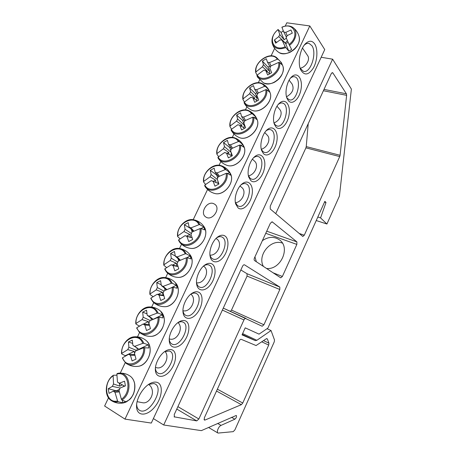 <?xml version="1.0" encoding="UTF-8"?>
<svg xmlns="http://www.w3.org/2000/svg" width="456" height="456" viewBox="0 0 456 456"><rect width="100%" height="100%" fill="white"/><g stroke="black" fill="none" stroke-linecap="round" stroke-linejoin="round"><path stroke-width="0.68" d="M290.478 78.147L290.58 78.061C291.977 76.882 293.328 76.46 294.639 76.796C302.516 78.5 296.936 102.554 289.378 99.796L287.411 98.41L286.59 97.082M124.99 419.115L151.301 423.065L324.746 49.584L309.806 25.946L124.99 419.115L104.618 406.022L108.511 397.826M120.247 373.145L125.275 362.571M137.507 336.836L139.627 332.384M151.66 307.07L153.792 302.584M165.659 277.624L167.768 273.19M179.504 248.503L181.556 244.182M193.201 219.695L207.571 189.457M219.085 165.249L220.846 161.544M232.315 137.416L233.951 133.984M245.391 109.913L246.884 106.772M258.318 82.73L259.658 79.903M271.092 55.854L274.649 48.376M282.766 31.299L283.165 30.461M285.234 26.112L286.807 22.8L309.806 25.946M288.266 100.594C292.233 105.667 299.598 98.787 301.085 88.909C302.807 79.019 297.637 71.552 292.028 76.505C287.103 80.456 284.401 92.425 287.035 98.416L288.266 100.594M275.943 126.973C280.052 131.698 287.514 124.676 289.03 114.952C290.774 105.216 285.564 97.972 279.836 102.834C274.843 106.687 271.941 118.298 274.415 124.34L275.943 126.973M250.863 180.65C255.252 184.657 262.895 177.373 264.491 167.956C266.315 158.517 261.111 151.688 255.132 156.328C249.979 159.982 246.616 170.989 248.754 177.133L250.863 180.65M171.855 349.78C170.236 349.273 168.395 349.552 166.32 350.613C160.255 353.565 154.567 363.922 155.416 370.58C156.117 378.508 164.593 378.121 170.498 370.329C176.512 362.731 177.333 351.456 171.855 349.78M198.742 292.228C196.946 291.384 194.872 291.635 192.512 292.974C186.766 296.126 181.887 306.409 183.112 312.867C184.241 320.403 192.107 320.101 197.465 312.736C202.92 305.554 203.678 294.536 198.742 292.228M225.007 236.003C223.081 234.777 220.835 234.971 218.264 236.584C212.792 239.941 208.603 250.372 210.205 256.682C211.721 263.785 218.988 263.448 223.816 256.443C228.735 249.603 229.425 238.876 225.007 236.003M156.687 382.253C154.909 381.837 152.897 382.174 150.645 383.257C143.241 386.62 135.859 399.028 136.583 407.088C137.074 416.835 147.596 416.203 154.983 406.638C162.513 397.313 163.567 383.798 156.687 382.253M314.714 43.975C312.343 40.618 309.447 40.356 306.027 43.183C300.282 48.017 297.363 62.728 300.664 69.734C304.363 75.964 308.644 75.303 313.5 67.756C317.444 60.562 318.088 49.117 314.714 43.975M211.954 263.95C210.085 262.924 207.913 263.146 205.445 264.628C199.842 267.883 195.322 278.211 196.73 284.59C198.064 291.908 205.627 291.606 210.718 284.43C215.899 277.425 216.623 266.549 211.954 263.95M185.375 320.836C183.665 320.169 181.699 320.431 179.476 321.634C173.576 324.689 168.304 334.978 169.341 341.527C170.259 349.267 178.433 348.937 184.059 341.367C189.793 333.986 190.579 322.837 185.375 320.836M238.112 207.953C242.632 211.59 250.361 204.191 252.014 194.929C253.884 185.638 248.714 178.991 242.62 183.506C237.371 187.057 233.746 197.819 235.701 204.014L238.112 207.953M263.477 153.661C267.723 158.027 275.281 150.868 276.832 141.297C278.61 131.71 273.395 124.682 267.541 129.441C262.468 133.192 259.344 144.484 261.659 150.577L263.477 153.661M278.245 104.447L278.388 104.327C279.864 103.136 281.278 102.725 282.629 103.102C290.626 104.994 284.538 128.849 276.866 125.907L275.105 124.727L273.982 122.915M265.911 131.02L266.087 130.872C267.638 129.675 269.108 129.282 270.511 129.698C278.61 131.784 271.964 155.445 264.201 152.315L262.662 151.346L261.242 149.049M253.468 157.867L253.673 157.708C255.297 156.505 256.831 156.134 258.267 156.59C266.458 158.87 259.207 182.36 251.37 179.043L250.076 178.267L248.36 175.497M240.922 184.999L241.144 184.828C242.848 183.631 244.433 183.284 245.898 183.785C254.163 186.259 246.274 209.595 238.374 206.078L237.342 205.496L235.342 202.27M164.593 351.69L169.33 350.96L169.911 351.2C178.182 354.762 165.762 377.745 157.97 373.105C156.522 372.301 155.673 370.779 155.422 368.528L155.393 368.237M177.726 322.797L177.84 322.734C179.721 321.714 181.391 321.486 182.85 322.044L183.09 322.153C191.417 325.55 179.829 348.509 171.963 344.046C170.487 343.271 169.592 341.766 169.279 339.526L169.244 339.27M190.756 294.217L190.921 294.114C192.877 292.997 194.609 292.769 196.126 293.425L196.211 293.464C204.425 296.85 193.64 319.599 185.78 315.347C184.298 314.606 183.363 313.13 182.981 310.912L182.947 310.701M203.684 265.945L203.889 265.808C205.793 264.662 207.497 264.4 209.013 265.021L209.418 265.221C217.141 269.017 207.115 290.991 199.432 286.995C197.944 286.294 196.981 284.852 196.53 282.663L196.507 282.52M213.454 203.558L214.776 204.254C221.308 208.563 211.937 221.707 205.736 216.942C199.648 213.214 206.796 200.851 213.454 203.558M216.514 237.969L216.742 237.815C218.578 236.647 220.254 236.35 221.758 236.932L222.471 237.308C229.727 241.48 220.402 262.73 212.918 258.991C211.436 258.335 210.444 256.933 209.937 254.784L209.925 254.722M304.289 45.115L304.414 44.996C305.993 43.594 307.538 43.069 309.037 43.417L311.881 45.646C317.347 53.101 310.445 73.878 303.377 71.318L300.156 68.337M150.645 383.257L148.696 384.391L153.889 383.519L155.04 383.958C164.867 388.455 148.787 416.134 139.536 410.32C137.837 409.317 136.885 407.453 136.686 404.728L136.663 404.261M281.968 27.274L281.933 27.309C293.858 21.46 300.276 36.144 289.064 44.449L291.635 49.499L288.819 51.169L285.182 46.763C273.036 52.377 267.284 37.637 278.137 29.617L281.073 32.404L283.37 30.968M281.933 27.309L283.814 32.074L285.798 32.365L290.968 29.976L292.307 33.14L287.166 35.631L286.168 37.728L289.064 44.449M285.182 46.763L282.093 40.179L280.109 39.871L275.641 43.166L274.37 39.997L278.776 36.605L279.767 34.525L278.137 29.617M288.158 42.362L285.707 43.633L288.819 51.169M285.707 43.633L282.093 40.179M302.488 48.028L307.578 55.512C310.542 59.394 306.067 67.078 300.133 68.275M287.411 40.641L285.285 42.978L278.776 36.605M279.767 34.525L284.111 39.763L286.368 38.201M286.476 37.289L283.814 32.074M285.798 32.365L287.155 35.671M274.37 39.997L276.541 42.459M281.073 32.404L284.111 39.763M121.9 400.043C133.631 392.838 129.778 370.169 117.733 373.396L116.861 374.091C128.415 370.454 132.582 392.097 121.364 399.217L121.9 400.043L125.594 401.571L124.226 402.289L122.824 402.813L118.195 401.713L117.557 400.938C105.809 404.147 102.304 382.681 113.134 375.829L113.515 375.225L116.896 375.22M117.557 400.938L114.975 392.268L113.202 391.174L109.035 393.363L108.249 388.729L112.37 386.392L113.521 383.975L113.134 375.829M113.521 383.975L119.831 386.164L122.362 384.881M119.301 383.222L119.831 386.164M116.861 374.091L117.5 382.139L119.272 383.211L124.562 381.216L125.417 385.867L120.133 388.005L118.982 390.439L121.364 399.217M119.09 383.012L117.5 382.139M148.553 384.488C150.417 385.559 151.631 387.349 152.184 389.851C153.74 396.298 147.932 404.033 142.534 402.711L137.113 401.673M119.329 391.926L114.975 392.268M113.202 391.174L119.124 391.083M119.272 383.211L124.699 386.147M124.391 385.981L122.248 387.121M120.127 388.027L112.37 386.392M108.249 388.729L116.354 390.792L116.417 391.123M119.683 389.27L116.354 390.792M122.379 400.351L122.824 402.813M180.074 238.824L177.606 236.47L177.794 235.877C176.335 223.588 194.205 213.978 198.958 224.711L199.945 224.694L203.815 227.077L204.288 228.445L204.596 229.898L200.982 228.467L200.019 228.598C201.689 241.218 183.152 250.76 178.769 239.753L178.535 240.204L179.419 241.76C185.239 251.501 202.823 240.831 200.982 228.467M200.019 228.598L192.073 231.973L190.984 234.264L192.671 239.48L188.716 241.537L186.931 236.396L185.056 235.661L178.769 239.753M185.056 235.661L190.54 237.245L189.799 234.435L186.607 236.111M177.794 235.877L183.996 231.551L185.079 229.282L184.332 224.722L188.22 222.659L189.109 227.151L190.984 227.863L198.958 224.711M189.799 234.435L183.996 231.551M216.001 238.477L216.577 238.853C223.07 242.501 217.786 255.73 210.028 255.149M193.27 231.42L189.109 227.151M190.984 227.863L193.874 231.141M185.079 229.282L191.474 233.518M192.113 237.827L186.931 236.396M191.4 229.505L192.067 232.007M184.332 224.722L190.106 228.177M203.815 227.077L201.113 228.496M166.634 267.581L163.864 265.284L164.029 264.719C162.689 252.1 180.53 242.712 185.165 253.832L186.162 253.798L190.163 255.976L190.619 257.383L190.916 258.883L187.16 257.691L186.185 257.839C187.735 270.813 169.227 280.109 164.969 268.715L164.741 269.125L166.115 271.451C172.334 280.525 188.818 269.895 187.16 257.691M186.185 257.839L178.216 261.18L177.116 263.5L178.769 268.835L174.825 270.847L173.069 265.574L171.217 264.776L164.969 268.715M171.217 264.776L176.877 266.053L176.17 263.152L172.459 265.056M164.029 264.719L170.191 260.541L171.291 258.238L170.612 253.507L174.488 251.49L175.309 256.158L177.167 256.939L185.165 253.832M176.17 263.152L170.191 260.541M203.456 266.15C210.438 269.912 204.55 284.225 196.559 282.783M179.915 260.41L175.309 256.158M177.167 256.939L180.411 260.188M171.291 258.238L177.886 262.183M178.034 266.578L173.069 265.574M178.079 258.717L178.644 260.986M170.612 253.507L175.275 255.976M190.163 255.976L186.829 257.686M153.085 296.668L149.95 294.451L150.104 293.92C148.884 280.953 166.691 271.799 171.2 283.307L172.214 283.256L176.347 285.228L176.785 286.681L177.065 288.22L173.172 287.269L172.18 287.44C173.611 300.772 155.131 309.818 151.004 298.036L150.776 298.401L152.697 301.519C159.258 309.875 174.648 299.301 173.172 287.269M172.18 287.44L164.194 290.746L163.077 293.094L164.696 298.555L160.757 300.51L159.036 295.112L157.2 294.245L151.004 298.036M157.2 294.245L163.054 295.209L162.37 292.222L158.044 294.382M150.104 293.92L156.22 289.879L157.331 287.554L156.721 282.635L160.597 280.668L161.344 285.524L163.185 286.374L171.2 283.307M162.37 292.222L156.22 289.879M190.802 294.188C197.448 298.737 190.705 312.976 182.947 310.678M166.451 289.742L161.344 285.524M163.185 286.374L166.828 289.583M157.331 287.554L164.08 291.156M163.824 295.733L159.036 295.112M164.548 288.169L165.055 290.352M156.721 282.635L161.202 284.721M176.347 285.228L171.12 287.839M139.354 326.148L135.871 323.965L136.008 323.469C134.908 310.154 152.686 301.234 157.069 313.147L158.095 313.078L162.353 314.834L162.786 316.333L163.048 317.917L159.007 317.216L158.004 317.404C159.309 331.107 140.858 339.897 136.863 327.716L136.646 328.041L139.165 331.962C146.005 339.566 160.307 329.055 159.007 317.216M158.004 317.404L149.995 320.671L148.867 323.053L150.446 328.639L146.513 330.543L144.826 325.014L143.013 324.079L136.863 327.716M143.013 324.079L149.061 324.718L148.405 321.64L143.332 324.113M136.008 323.469L142.078 319.582L143.201 317.222L142.665 312.121L146.53 310.205L147.208 315.25L149.032 316.168L157.069 313.147M140.266 325.612L139.342 326.063M148.405 321.64L142.078 319.582M178.011 322.637C184.201 327.995 176.711 341.926 169.267 338.848M152.897 319.422L147.208 315.25M149.032 316.168L153.142 319.32M143.201 317.222L150.252 320.557M149.465 325.299L144.826 325.014M150.816 317.895L151.289 320.101M142.665 312.121L146.992 313.859M162.353 314.834L153.301 319.251M125.263 356.125L125.223 355.714L121.615 353.85L121.735 353.383C120.76 339.709 138.504 331.033 142.756 343.357L143.8 343.271L148.194 344.804L148.61 346.355L148.855 347.985L143.651 347.746C144.826 361.819 126.409 370.346 122.55 357.755L122.339 358.045L125.503 362.771C132.542 369.605 145.795 359.174 144.672 347.535M143.651 347.746L135.614 350.972L134.474 353.383L136.019 359.106L132.097 360.947L130.444 355.292L128.649 354.283L122.55 357.755M128.649 354.283L134.771 354.586M121.735 353.383L127.765 349.644L128.9 347.261L128.438 341.966L132.291 340.108L132.901 345.346L134.702 346.332L142.756 343.357M134.719 354.375L134.269 351.416L125.223 355.714M134.269 351.416L127.765 349.644M165.026 351.479C170.362 357.202 163.487 370.095 156.374 367.633L155.479 367.388M139.211 349.416L132.901 345.346M134.702 346.332L139.234 349.456M128.9 347.261L136.72 350.499M134.947 355.275L130.444 355.292M136.885 347.917L137.341 350.231M128.438 341.966L132.633 343.402M148.194 344.804L139.006 349.171M205.576 184.463L203.587 182.012L203.798 181.363C202.122 169.7 220.043 159.674 225.019 169.695L225.982 169.706L229.619 172.471L230.115 173.753L230.451 175.127L227.088 173.263L226.159 173.354C228.051 185.318 209.458 195.316 204.852 185.016L204.71 185.763C209.652 196.599 229.271 185.837 227.088 173.263M226.159 173.354L218.253 176.797L217.193 179.037L218.931 184.019L214.97 186.173L213.123 181.26L211.219 180.65L204.852 185.016M211.219 180.65L212.559 181.214M203.798 181.363L210.079 176.78L211.134 174.557L210.267 170.333L214.16 168.178L215.175 172.334L217.084 172.927L225.019 169.695M216.053 182.531L215.563 180.154L213.357 181.363M215.563 180.154L210.079 176.78M240.021 186.025L241.783 187.501C246.878 191.258 242.455 202.014 235.484 202.715M218.629 176.614L215.175 172.334M217.084 172.927L219.421 176.233M211.134 174.557L217.347 179.499M217.871 181.038L218.133 183.432M218.829 183.734L213.123 181.26M210.267 170.333L216.748 175.104L217.7 178.25M217.204 174.853L216.748 175.104M229.619 172.471L227.743 173.497M218.652 156.67L216.862 154.179L217.09 153.501C215.306 142.158 233.244 131.921 238.34 141.582L239.286 141.611L242.803 144.563L243.316 145.8L243.664 147.14L240.426 145.054L239.508 145.128C241.515 156.761 222.898 166.981 218.179 157.041L217.917 157.622C222.79 168.355 242.752 157.411 240.426 145.054M239.508 145.128L231.631 148.599L230.582 150.816L232.355 155.684L228.388 157.884L226.507 153.091L224.586 152.538L218.179 157.041M224.586 152.538L225.378 152.925M217.09 153.501L223.406 148.787L224.449 146.593L223.52 142.534L227.419 140.334L228.496 144.318L230.417 144.854L238.34 141.582M228.986 154.385L228.73 152.412L227.031 153.364M228.73 152.412L223.406 148.787M252.424 159.144L254.625 161.225C259.088 164.969 255.041 174.648 248.48 175.834M231.637 148.599L228.496 144.318M230.417 144.854L232.52 148.166M224.449 146.593L231.141 152.407M231.283 152.806L231.044 155.456M231.916 155.912L226.507 153.091M223.52 142.534L229.795 147.63L230.747 150.583M230.599 147.18L229.795 147.63M242.803 144.563L241.27 145.418M231.597 129.202L229.984 126.677L230.223 125.97C228.331 114.929 246.297 104.498 251.495 113.806L252.43 113.846L255.833 116.987L256.357 118.184L256.717 119.478L253.61 117.181L252.704 117.238C254.818 128.552 236.179 138.989 231.346 129.401L231.072 130.011L231.391 130.61M252.704 117.238L244.849 120.743L243.812 122.932L245.613 127.686L241.64 129.937L239.731 125.252L237.798 124.762L231.346 129.401M237.798 124.762L238.083 124.927M230.223 125.97L236.578 121.131L237.61 118.959L236.618 115.066L240.523 112.82L241.657 116.639L243.601 117.112L251.495 113.806M241.828 126.54L241.748 124.995L240.483 125.713M241.748 124.995L236.578 121.131M264.748 132.548L267.284 135.232C271.183 138.92 267.472 147.659 261.305 149.22M244.724 121.205L241.657 116.639M243.601 117.112L245.488 120.424M237.61 118.959L244.353 125.326L243.852 127.788M244.587 128.239L239.731 125.252M236.618 115.066L242.695 120.475L244.353 125.326M243.806 119.842L242.695 120.475M255.833 116.987L254.596 117.688M244.405 102.041L242.951 99.488L243.202 98.752C241.213 88.019 259.19 77.389 264.503 86.355L265.42 86.412L268.709 89.729L269.245 90.886L269.621 92.14L266.635 89.638L265.745 89.678C267.963 100.673 249.307 111.327 244.365 102.076L244.074 102.72L244.593 103.74M265.745 89.678L257.908 93.212L256.882 95.372L258.712 100.018L254.739 102.309L252.801 97.738L250.851 97.31L244.365 102.076M243.202 98.752L249.592 93.793L250.612 91.65L249.563 87.911L253.473 85.625L254.665 89.285L256.625 89.695L264.503 86.355M254.585 99.015L254.608 97.897L253.73 98.405M254.608 97.897L249.592 93.793M276.986 106.219L279.773 109.503C283.17 113.111 279.762 121.017 273.976 122.875M257.629 94.096L254.665 89.285M256.625 89.695L258.318 93.001M250.612 91.65L257.15 98.336L256.574 100.434M257.178 100.867L252.801 97.738M249.563 87.911L255.44 93.634L257.15 98.336M256.842 92.819L255.44 93.634M268.709 89.729L267.729 90.299M257.093 75.211L255.765 72.618L256.033 71.854C253.941 61.417 271.941 50.593 277.351 59.223L278.263 59.297L281.244 62.466L281.99 63.908L282.372 65.128L279.511 62.421L278.633 62.438C280.953 73.125 262.28 83.984 257.23 75.075L256.927 75.747L257.646 77.235M278.633 62.438L270.818 66L269.804 68.138L271.662 72.675L267.683 75.012L265.717 70.549L263.75 70.178L257.23 75.075M256.033 71.854L262.456 66.775L263.465 64.655L262.36 61.075L266.27 58.744L267.524 62.244L269.496 62.597L277.351 59.223M267.262 71.814L267.324 71.107L266.783 71.427M267.324 71.107L262.456 66.775M289.127 80.17L292.091 84.041C294.411 88.988 292.547 93.241 286.516 96.786M270.357 67.266L267.524 62.244M269.496 62.597L271.024 65.898M263.465 64.655L269.798 71.649L269.194 73.405M269.678 73.804L265.717 70.549M262.36 61.075L268.042 67.1L269.798 71.649M269.707 66.114L268.042 67.1M281.438 62.791L280.685 63.23M265.757 233.301L296.85 244.41L296.885 241.879L266.731 231.181M296.85 244.41L282.384 276.467L273.081 272.791M254.944 256.859L256.363 261.755M266.509 268.453C280.645 270.231 290.854 247.585 279.505 239.907C274.153 236.311 268.441 236.561 262.382 240.654M271.879 221.77L272.289 221.907L270.408 223.161L254.494 257.845C253.981 259.133 254.003 260.04 254.562 260.57L280.748 277.841L282.384 276.467M222.374 310.074L243.954 319.935C244.57 318.75 245.208 318.237 245.869 318.396L223.269 308.125L262.16 326.251L263.927 324.763L231.494 310.086L247.084 276.097L247.01 273.714L240.848 269.963M274.501 339.971L274.238 341.869L234.897 429.888L233.215 431.65L218.025 433.08C216.207 432.328 218.544 426.337 221.017 425.397L234.857 419.195C236.368 417.895 236.841 416.642 236.282 415.445L201.341 430.635L163.704 424.992L332.618 59.172L351.382 89.062L339.429 196.034L326.918 224.021L320.568 217.9L326.006 202.527L324.866 201.341L267.866 328.138L259.036 334.134L245.225 327.847L242.033 334.881L255.343 340.626L256.865 340.301L271.046 330.537L274.501 339.971M266.623 338.591L267.358 338.933L266.344 338.74L256.078 345.545L241.213 339.327C240.546 339.196 239.902 339.726 239.286 340.923L204.345 417.838L204.368 420.067L205.023 420.044L204.02 419.457M267.358 338.933L268.966 343.174L263.596 340.655M261.864 341.863L268.704 345.089L268.966 343.174M268.704 345.089L242.757 403.036L217.364 389.185M216.514 391.048L241.366 404.666L242.757 403.036M241.366 404.666L205.023 420.044M272.289 221.907L296.885 241.879M275.737 213.636L305.913 147.852L339.726 156.585L304.283 235.222L302.801 236.487L270.271 209.013L270.243 206.14L331.238 73.712L332.413 72.635M331.922 72.789L332.897 72.966L332.504 72.646M332.897 72.966L346.4 93.805L324.011 89.404M323.395 90.738L346.623 95.338L346.4 93.805M346.623 95.338L340.079 155.285L306.244 146.598L308.216 123.701M339.726 156.585L340.079 155.285M243.954 319.935L198.862 418.996L177.897 406.632M176.78 409.06L196.735 420.899L198.862 418.996M196.735 420.899L174.084 416.818M244.336 264.776L244.462 264.816C243.778 264.645 243.133 265.141 242.535 266.298L174.22 414.612L174.5 417.069M244.558 264.868L279.819 287.063L247.01 273.714M247.084 276.097L279.824 289.497L279.819 287.063M279.824 289.497L263.927 324.763M305.913 147.852L306.244 146.598M230.434 311.38L231.494 310.086M263.403 266.401C257.087 255.4 270.59 238.739 282.355 243.065M163.704 424.992L153.381 418.585M267.028 328.708L271.046 330.537M326.006 202.527L324.535 202.076M317.821 217.01L320.568 217.9M316.242 220.533L326.918 224.021M321.178 57.274L332.618 59.172M299.022 36.309L299.176 36.902C301.821 46.13 286.465 57.878 278.969 52.508L278.479 52.178M278.137 29.458C273.235 33.693 271.257 38.293 272.192 43.257C274.238 48.61 278.747 50.063 285.718 47.612M289.492 45.361C296.428 40.242 298.082 30.546 292.678 27.32C289.657 25.473 286.066 25.422 281.905 27.166M129.914 375.961L130.57 376.439C132.628 378.121 133.973 380.503 134.6 383.593C135.466 392.057 132.542 398.253 125.833 402.181L123.211 402.973M113.356 375.299C105.279 380.435 103.706 395.586 110.916 400.322C113.077 401.861 115.505 402.323 118.195 401.713M203.632 226.113L205.297 229.522C208.073 238.009 198.924 249.7 190.557 248.372L189.742 248.252M199.945 224.694C198.52 221.878 196.297 220.219 193.281 219.706C185.564 218.19 176.575 227.686 177.549 236.299M189.531 254.163L191.685 258.364C194.227 266.731 185.951 278.063 177.8 277.379L176.962 277.311M186.162 253.798C184.595 250.561 182.104 248.759 178.684 248.395C171.165 247.465 162.974 256.677 163.801 265.113M175.212 282.538L177.903 287.559C180.228 295.801 172.75 306.78 164.861 306.694C174.927 306.962 182.542 290.415 175.771 283.165C172.87 279.864 169.204 277.983 164.781 277.527M172.214 283.256C170.504 279.568 167.74 277.641 163.921 277.476C156.653 277.094 149.192 286.015 149.881 294.274M160.672 311.254L163.96 317.114C166.075 325.231 159.315 335.867 151.728 336.323L150.873 336.374M158.095 313.078C156.248 308.923 153.222 306.877 149.015 306.945C142.027 307.07 135.232 315.712 135.791 323.788M145.926 340.336L146.558 340.877C148.194 342.433 149.294 344.479 149.842 347.027C151.762 355.03 145.641 365.341 138.379 366.288L137.53 366.396M143.8 343.271C141.822 338.626 138.544 336.477 133.978 336.813C127.287 337.394 121.091 345.762 121.53 353.674M230.502 173.702L231.021 175.013C234.276 183.717 223.286 196.074 214.673 193.458C223.993 196.354 235.319 182.24 230.502 173.702C228.541 169.968 225.572 167.346 221.599 165.83M225.982 169.706C224.825 167.626 223.115 166.252 220.852 165.579C212.906 162.872 202.259 172.915 203.541 181.853M243.914 146.496L244.165 147.157C247.676 155.952 235.678 168.646 227.031 165.351C236.077 168.845 248.286 155.262 243.914 146.496C242.182 142.722 239.411 139.969 235.609 138.242M239.286 141.611L234.908 137.951C226.923 134.623 215.369 144.945 216.822 154.031M255.702 117.061L257.155 119.626C260.923 128.501 247.893 141.508 239.286 137.552L238.636 137.273M252.43 113.846L248.754 110.665C240.802 106.721 228.319 117.317 229.944 126.534M231.072 130.011C236.065 140.368 256.05 129.19 253.61 117.181M269.923 92.226L270.151 92.87C273.606 101.882 259.749 114.541 251.444 110.067C259.846 114.638 273.691 101.99 270.151 92.87L269.855 92.049C268.453 88.612 266.167 85.945 262.992 84.035M265.42 86.412L262.394 83.699C254.522 79.167 241.116 90.031 242.917 99.357M244.074 102.72C249.187 112.712 269.188 101.312 266.635 89.638M282.8 65.812L282.994 66.433C286.072 75.576 271.468 87.826 263.517 82.906C267.296 84.297 271.029 84.035 274.729 82.12C279.534 78.922 279.334 78.392 281.004 76.272C283.096 72.869 283.757 69.591 282.994 66.433L281.597 63.07M278.263 59.297L275.823 57.046C268.082 51.956 253.753 63.088 255.742 72.504M256.927 75.747C262.149 85.386 282.167 73.758 279.511 62.421M304.283 235.222L299.17 233.455M234.857 419.195L231.551 417.314M217.666 423.442L221.017 425.397M242.62 333.581L256.865 340.301M255.343 340.626L242.239 334.425M294.639 76.796L294.12 76.699M286.773 97.692L287.035 98.416M290.58 78.061L292.028 76.505M282.629 103.102L282.156 102.999M274.113 123.411L274.415 124.34M278.388 104.327L279.836 102.834M270.511 129.698L270.077 129.595M261.322 149.425L261.659 150.577M266.087 130.872L267.541 129.441M258.267 156.59L257.891 156.488M248.406 175.754L248.754 177.133M253.673 157.708L255.132 156.328M245.898 183.785L245.59 183.688M235.359 202.407L235.701 204.014M241.144 184.828L242.62 183.506M155.422 368.528L155.416 370.58M164.633 351.673L166.32 350.613M169.279 339.526L169.341 341.527M177.84 322.734L179.476 321.634M182.981 310.912L183.112 312.867M190.921 294.114L192.512 292.974M196.53 282.663L196.73 284.59M203.889 265.808L205.445 264.628M209.937 254.784L210.205 256.682M216.742 237.815L218.264 236.584M300.424 69.124L300.664 69.734M304.414 44.996L306.027 43.183M308.376 43.314L309.037 43.417M139.222 410.126L139.536 410.32M136.686 404.728L136.583 407.088M293.168 27.673C296.218 30.028 298.218 33.106 299.176 36.902C299.786 40.025 298.982 43.24 296.77 46.541C295.038 48.581 295.186 49.117 290.352 52.132C286.163 54.03 282.372 54.156 278.969 52.508C275.806 50.422 273.611 47.538 272.375 43.856M111.617 400.784C115.459 403.081 119.597 403.754 124.043 402.802L129.561 399.673C130.821 398.185 130.479 399.348 133.266 394.429C134.754 390.86 135.221 387.269 134.674 383.673C134.041 380.555 132.673 378.144 130.57 376.439C127.042 373.834 123.04 372.774 118.571 373.27M117.733 373.396L117.129 373.532M194.102 219.866C198.343 220.898 201.677 223.206 204.1 226.786C209.851 234.777 200.309 250.019 190.557 248.372C186.247 247.762 182.702 245.778 179.926 242.427M178.535 240.204L179.419 241.76M179.527 248.503C183.876 249.255 187.382 251.364 190.049 254.818C196.308 262.462 187.724 278.342 177.8 277.379C173.4 277.066 169.689 275.304 166.668 272.095M164.741 269.131L166.115 271.451M153.301 302.134C156.556 305.167 160.409 306.683 164.861 306.694M150.782 298.406L152.697 301.519M149.881 306.939C154.35 307.099 158.146 308.729 161.276 311.841C163.208 313.973 164.24 316.715 164.365 320.072C164.656 320.842 163.715 327.596 160.153 331.626C157.616 334.311 154.806 335.878 151.728 336.323C147.248 336.625 143.275 335.359 139.81 332.538M136.646 328.046L139.165 331.962M134.833 336.75C139.325 336.608 143.23 337.981 146.558 340.877C154.322 347.215 148.633 365.182 138.379 366.288C133.899 366.892 129.829 365.894 126.175 363.301M122.345 358.051L125.503 362.771M205.114 186.441C207.423 189.987 210.609 192.324 214.673 193.458M218.065 157.884C220.14 161.492 223.126 163.978 227.031 165.351M249.409 110.979C253.034 112.9 255.605 115.761 257.133 119.552C261.071 128.512 248.018 141.611 239.286 137.552C235.912 136.133 233.284 133.83 231.409 130.644M244.604 103.786C246.286 106.561 248.566 108.659 251.444 110.067M281.232 62.443L276.376 57.393M257.651 77.269L263.517 82.906M217.974 433.052L208.546 427.46"/></g></svg>
